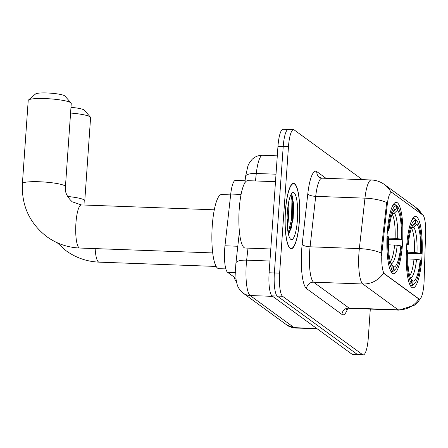 <?xml version="1.0" encoding="UTF-8"?>
<svg xmlns="http://www.w3.org/2000/svg" width="448" height="448" viewBox="0 0 448 448"><rect width="100%" height="100%" fill="white"/><g stroke="black" fill="none" stroke-linecap="round" stroke-linejoin="round"><path stroke-width="0.67" d="M402.528 243.589A35.722 7.913 92.1 0 0 396.211 202.328A35.722 7.913 92.1 0 0 387.274 232.462A35.722 7.913 92.1 0 0 393.59 273.728A35.722 7.913 92.1 0 0 402.528 243.589M421.876 257.701A35.722 7.913 92.1 0 0 415.559 216.434A35.722 7.913 92.1 0 0 406.616 246.574A35.722 7.913 92.1 0 0 412.933 287.834A35.722 7.913 92.1 0 0 421.876 257.701M423.959 283.696A18.2 4.032 92.1 0 0 424.122 280.538L425.6 232.663A18.2 4.032 92.1 0 0 422.811 215.029L392.106 192.634A18.2 4.032 92.1 0 0 391.518 192.41A18.2 4.032 92.1 0 0 387.24 204.686L382.211 249.967A18.2 4.032 92.1 0 0 384.563 273.84L418.818 298.827A18.2 4.032 92.1 0 0 419.406 299.051A18.2 4.032 92.1 0 0 423.959 283.696M235.922 278.393L227.595 272.317A20.222 4.48 -87.9 0 1 224.98 245.79L230.731 194.04A20.222 4.48 -87.9 0 1 235.486 180.398L245.084 180.751M299.376 221.127A32.693 7.241 92.1 0 0 293.597 183.366A32.693 7.241 92.1 0 0 285.415 210.946A32.693 7.241 92.1 0 0 291.194 248.707A32.693 7.241 92.1 0 0 299.376 221.127M420.549 298.379L418.034 301.874L414.652 305.094L399.112 310.139A26.964 5.975 -87.9 0 1 398.238 309.814A23.593 22.753 -53.9 0 0 418.88 299.029L383.471 273.207A23.593 22.753 126.1 0 1 362.835 283.987A26.964 5.975 -87.9 0 1 358.938 253.17A26.964 5.975 -87.9 0 1 359.346 248.612L364.958 198.156A26.964 5.975 -87.9 0 1 371.291 179.973L322.028 178.164A26.964 5.975 92.1 0 0 315.694 196.347L310.083 246.803A26.964 5.975 92.1 0 0 309.674 251.362A26.964 5.975 92.1 0 0 313.566 282.178L348.975 308A26.964 5.975 92.1 0 0 349.849 308.33L346.528 309.523M292.942 220.5A27.3 6.048 92.1 0 0 292.97 220.097A27.3 6.048 92.1 0 0 291.788 195.065M288.926 129.735A20.222 4.48 92.1 0 0 288.271 129.489L283.018 129.293A20.222 4.48 92.1 0 0 277.962 146.35L269.119 272.776L274.372 272.966A20.222 4.48 92.1 0 0 277.295 296.078L357.325 354.446A20.222 4.48 92.1 0 0 357.98 354.693A20.222 4.48 92.1 0 1 357.325 354.446L277.295 296.078A20.222 4.48 92.1 0 1 274.372 272.966L283.214 146.546L274.372 272.966L279.63 273.157A20.222 4.48 92.1 0 0 282.548 296.268L362.578 354.642A20.222 4.48 92.1 0 0 363.233 354.889A20.222 4.48 92.1 0 0 368.29 337.831L370.3 309.081M288.271 129.489A20.222 4.48 92.1 0 0 283.214 146.546A20.222 4.48 92.1 0 1 288.271 129.489L293.53 129.679A20.222 4.48 92.1 0 0 288.467 146.737L279.63 273.157M381.259 255.718L381.259 249.934L386.663 202.479A23.593 7.302 -173.7 0 0 364.958 198.156L315.694 196.347A6.742 2.083 6.3 0 1 307.787 193.917A33.701 7.465 -87.9 0 1 316.798 171.595L325.998 178.31M362.348 179.642L294.185 129.926A20.222 4.48 92.1 0 0 293.53 129.679M292.779 221.609A26.964 5.975 92.1 0 0 292.897 220.046A26.964 5.975 92.1 0 0 293.177 213.472M287.218 224.526A26.964 5.975 92.1 0 0 287.582 220.724M269.119 272.776A20.222 4.48 92.1 0 0 272.042 295.882L352.066 354.256A20.222 4.48 92.1 0 0 352.722 354.502L363.233 354.889M285.488 210.997A32.351 7.168 92.1 0 0 291.211 248.371A32.351 7.168 92.1 0 0 299.303 221.077A32.351 7.168 92.1 0 0 293.586 183.708A32.351 7.168 92.1 0 0 285.488 210.997M275.486 181.692L247.654 180.667A33.701 7.465 92.1 0 0 239.221 209.098A33.701 7.465 92.1 0 0 245.179 248.03L270.782 248.97M288.484 202.11C289.038 206.22 288.865 211.635 287.963 218.366L287.151 222.818M297.433 219.71A23.593 5.225 92.1 0 0 292.051 193.038A23.593 5.225 92.1 0 0 287.358 212.363A23.593 5.225 92.1 0 0 290.366 238.952A23.593 5.225 92.1 0 0 297.433 219.71M288.417 234.142L289.604 232.59L293.132 219.016L293.72 204.803L292.141 195.675L291.2 194.55M290.769 195.003L291.945 199.198L291.564 219.184L288.176 233.022M292.074 195.535L292.986 199.237L292.606 219.223L289.033 233.47M70.974 107.358A14.829 2.139 4 0 1 83.994 109.922A14.829 2.139 4 0 1 84.202 110.107L90.395 117.085A21.571 3.108 -176 0 0 90.098 116.822A21.571 3.108 -176 0 0 70.577 113.042M407.82 252.218L414.456 252.465L420.627 253.294A28.986 6.423 92.1 0 0 416.954 224.246L417.166 221.166L415.951 219.778L415.419 219.761M234.035 277.015A37.072 8.215 92.1 0 0 236.51 281.915M409.466 283.758A33.432 7.409 92.1 0 0 409.92 284.396L411.326 283.108A32.082 7.106 92.1 0 1 407.198 250.494L406.398 250.365M406.846 243.706L407.669 243.841A32.082 7.106 92.1 0 1 415.727 220.114L414.512 218.73A33.432 7.409 92.1 0 0 414.159 218.68A33.432 7.409 92.1 0 0 411.802 220.248M417.166 221.166A32.082 7.106 92.1 0 1 421.294 253.781L407.781 253.484M407.198 250.494L407.865 250.981A28.986 6.423 92.1 0 0 411.538 280.028L411.326 283.108M415.727 220.114L415.514 223.194A28.986 6.423 92.1 0 0 413.823 223.877A28.986 6.423 92.1 0 0 408.33 244.328L407.669 243.841M421.294 253.781L420.627 253.294M412.322 226.128L415.514 223.194M408.33 244.328L406.773 244.574M416.954 224.246L413.762 227.175L411.37 228.077M414.714 283.422A32.082 7.106 92.1 0 1 412.765 284.161L411.359 285.449A33.432 7.409 92.1 0 0 411.706 285.499A33.432 7.409 92.1 0 0 413.42 284.687L414.714 283.422A32.082 7.106 92.1 0 0 420.829 260.434L420.162 259.946L416.522 259.358L407.764 258.888M411.359 285.449L410.211 285.404M412.765 284.161L412.978 281.081A28.986 6.423 92.1 0 0 420.162 259.946M410.614 278.387L412.978 281.081M67.525 196.459A21.571 3.108 4 0 1 84.28 199.993A21.571 3.108 4 0 1 84.778 200.726L90.597 117.555A21.571 3.108 -176 0 0 90.395 117.085M28.476 99.999L35.582 93.951A14.829 2.139 4 0 1 49.756 93.111A14.829 2.139 4 0 1 64.646 95.816A14.829 2.139 4 0 1 64.854 95.995L71.053 102.973A21.571 3.108 -176 0 0 70.75 102.71A21.571 3.108 -176 0 0 49.095 98.778A21.571 3.108 -176 0 0 28.476 99.999A21.571 3.108 -176 0 0 28.218 100.436L22.4 183.607A21.571 3.108 4 0 1 41.709 181.86A21.571 3.108 4 0 1 64.938 185.881A21.571 3.108 4 0 1 65.436 186.614C64.63 191.744 66.886 196.812 72.206 201.807L81.329 204.926A21.571 4.777 -87.9 0 0 75.93 223.121A21.571 4.777 -87.9 0 0 79.05 247.772A21.571 4.777 -87.9 0 0 79.744 248.035C67.598 247.514 56.61 243.723 46.782 236.656C29.596 223.289 21.47 205.604 22.4 183.607M388.472 238.112L395.108 238.353L401.279 239.182A28.986 6.423 92.1 0 0 397.611 210.134L397.824 207.054L396.603 205.671L396.071 205.649M230.636 194.897L221.542 194.561A37.072 8.215 92.1 0 0 212.262 225.837A37.072 8.215 92.1 0 0 218.82 268.654L225.842 268.912M390.124 269.651A33.432 7.409 92.1 0 0 390.572 270.29L391.978 269.002A32.082 7.106 92.1 0 1 387.856 236.387L387.055 236.253M387.503 229.6L388.321 229.729A32.082 7.106 92.1 0 1 396.385 206.007L395.164 204.618A33.432 7.409 92.1 0 0 394.817 204.568A33.432 7.409 92.1 0 0 392.454 206.136M397.824 207.054A32.082 7.106 92.1 0 1 401.946 239.669L388.438 239.372M387.856 236.387L388.522 236.869A28.986 6.423 92.1 0 0 392.196 265.922L391.978 269.002M396.385 206.007L396.172 209.087A28.986 6.423 92.1 0 0 394.481 209.765A28.986 6.423 92.1 0 0 388.987 230.216L388.321 229.729M401.946 239.669L401.279 239.182M392.98 212.016L396.172 209.087M388.987 230.216L387.425 230.468M397.611 210.134L394.419 213.069L392.028 213.965M395.371 269.31A32.082 7.106 92.1 0 1 393.417 270.049L392.011 271.337A33.432 7.409 92.1 0 0 392.358 271.387A33.432 7.409 92.1 0 0 394.078 270.575L395.371 269.31A32.082 7.106 92.1 0 0 401.481 246.322L400.814 245.84L397.18 245.246L388.416 244.782M392.011 271.337L390.869 271.298M393.417 270.049L393.635 266.969A28.986 6.423 92.1 0 0 400.814 245.84M391.266 264.275L393.635 266.969M65.436 186.614L71.249 103.443A21.571 3.108 -176 0 0 71.053 102.973M387.24 204.686L386.288 204.652M382.211 249.967L381.259 249.934M384.563 273.84L383.914 273.818M418.818 298.827L418.174 298.805M241.091 194.421L230.731 194.04M237.804 246.26L224.98 245.79M235.519 272.608L227.595 272.317M306.533 288.59A6.742 6.502 126.1 0 1 313.566 282.178L362.835 283.987L398.238 309.814L348.975 308A6.742 6.502 126.1 0 0 341.942 314.418L306.533 288.59A33.701 7.465 -87.9 0 1 301.666 250.074A33.701 7.465 -87.9 0 1 302.176 244.373L307.787 193.917M391.121 192.394A23.593 22.753 -53.9 0 0 384.434 184.531C380.514 181.703 376.13 180.186 371.291 179.973M384.434 184.531L415.884 207.469A23.593 22.753 126.1 0 1 422.145 214.542M381.147 252.974A23.593 7.302 -173.7 0 0 359.346 248.612L310.083 246.803A6.742 2.083 6.3 0 1 302.176 244.373M347.575 308.79A33.701 7.465 -87.9 0 1 341.942 314.418M282.548 296.268L272.042 295.882M362.578 354.642L352.066 354.256M288.467 146.737L277.962 146.35M322.028 178.164L319.396 177.285A6.742 6.502 126.1 0 1 316.798 171.595M247.996 248.13L246.658 260.165A26.964 5.975 92.1 0 0 246.249 264.718A26.964 5.975 92.1 0 0 250.146 295.534L294.19 327.662A26.964 5.975 92.1 0 0 295.064 327.986L287.179 325.242L243.135 293.121A13.479 13.003 126.1 0 0 250.146 295.534L272.698 296.363M316.742 328.49L294.19 327.662A13.479 13.003 126.1 0 1 287.179 325.242M269.942 261.016L246.658 260.165A13.479 4.172 -173.7 0 0 235.934 263.049L239.411 231.762M255.466 180.958L256.295 173.482A13.479 4.172 -173.7 0 0 245.571 176.372L247.957 165.771L249.659 162.394L252.157 159.326C255.102 156.57 258.591 155.226 262.634 155.294A26.964 5.975 92.1 0 0 256.295 173.482L276.013 174.205M292.242 220.018A26.964 5.975 92.1 0 0 290.931 194.678M293.098 219.285A27.636 6.121 92.1 0 0 291.962 195.328M287.454 227.819A26.964 5.975 92.1 0 0 288.299 219.873A26.964 5.975 92.1 0 0 288.59 212.682M291.374 228.127A26.964 5.975 92.1 0 0 291.956 223.418M216.166 266.442L99.086 262.147A21.571 4.777 -87.9 0 1 98.392 261.884A21.571 4.777 -87.9 0 1 95.161 248.601M414.456 252.465A24.937 5.527 92.1 0 0 411.46 228.206M416.987 252.706A25.928 5.746 92.1 0 0 413.762 227.175M410.424 277.934A25.928 5.746 92.1 0 0 416.522 259.358M409.713 275.794A24.937 5.527 92.1 0 0 413.991 259.118M395.108 238.353A24.937 5.527 92.1 0 0 392.118 214.099M397.645 238.594A25.928 5.746 92.1 0 0 394.419 213.069M391.082 263.827A25.928 5.746 92.1 0 0 397.18 245.246M390.37 261.688A24.937 5.527 92.1 0 0 394.643 245.006M415.884 207.469L422.486 214.794M399.112 310.139L349.849 308.33M243.135 293.121C236.874 287.381 237.328 284.872 236.068 279.474L235.553 268.33L235.934 263.049M295.064 327.986L317.167 328.798M262.634 155.294L277.295 155.837M244.849 182.89L245.571 176.372M290.17 248.332L291.211 248.371M292.55 183.669L293.586 183.708M99.086 262.147C86.94 261.626 75.953 257.835 66.13 250.768L57.176 242.726M84.778 200.726L84.98 205.061M412.686 218.624L414.159 218.68M410.234 285.443L411.706 285.499M212.716 252.918L79.744 248.035M393.344 204.518L394.817 204.568M390.886 271.337L392.358 271.387M214.295 209.81L81.329 204.926"/></g></svg>
